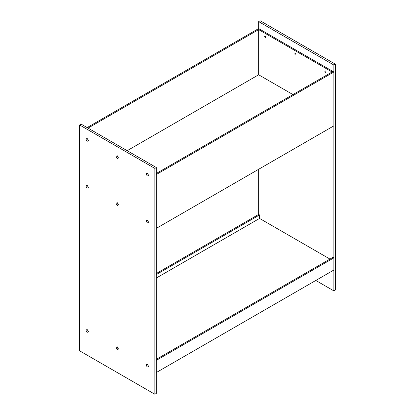 <?xml version="1.0" encoding="UTF-8"?>
<svg xmlns="http://www.w3.org/2000/svg" width="415" height="415" viewBox="0 0 415 415"><rect width="100%" height="100%" fill="white"/><g stroke="black" fill="none" stroke-linecap="round" stroke-linejoin="round"><path stroke-width="0.62" d="M118.436 157.814L117.232 155.729L116.029 156.424C116.833 158.68 117.632 159.142 118.436 157.814L117.232 155.729L116.029 156.424C116.833 158.68 117.632 159.142 118.436 157.814M148.523 175.187L147.32 173.102L146.116 173.797C146.92 176.053 147.724 176.515 148.523 175.187L147.32 173.102L146.116 173.797C146.92 176.053 147.724 176.515 148.523 175.187M85.941 139.051L87.145 138.356L88.348 140.441C87.544 141.769 86.74 141.308 85.941 139.051L87.145 138.356L88.348 140.441C87.544 141.769 86.74 141.308 85.941 139.051M295.962 54.624C295.563 53.499 295.158 53.265 294.759 53.929C295.158 55.06 295.563 55.288 295.962 54.624L295.786 55.013M294.935 53.54L294.759 53.929M326.05 71.997C325.651 70.872 325.251 70.638 324.846 71.302C325.251 72.428 325.651 72.661 326.05 71.997L325.874 72.386M325.023 70.913L324.846 71.302M264.671 36.556C265.071 35.892 265.47 36.126 265.875 37.251C265.47 37.915 265.071 37.687 264.671 36.556L264.848 36.167M265.875 37.251L265.699 37.646M118.436 204.72L117.232 202.634L116.029 203.329C116.833 205.586 117.632 206.048 118.436 204.72L117.232 202.634L116.029 203.329C116.833 205.586 117.632 206.048 118.436 204.72L117.232 202.634L116.029 203.329C116.833 205.586 117.632 206.048 118.436 204.72M148.523 222.092L147.32 220.007L146.116 220.702C146.92 222.959 147.724 223.42 148.523 222.092L147.32 220.007L146.116 220.702C146.92 222.959 147.724 223.42 148.523 222.092L147.32 220.007L146.116 220.702C146.92 222.959 147.724 223.42 148.523 222.092M85.941 185.956L87.145 185.261L88.348 187.347C87.544 188.675 86.74 188.213 85.941 185.956L87.145 185.261L88.348 187.347C87.544 188.675 86.74 188.213 85.941 185.956L87.145 185.261L88.348 187.347C87.544 188.675 86.74 188.213 85.941 185.956M118.436 348.885L117.232 346.8L116.029 347.495C116.833 349.752 117.632 350.213 118.436 348.885L117.232 346.8L116.029 347.495C116.833 349.752 117.632 350.213 118.436 348.885M148.523 366.258L147.32 364.173L146.116 364.868C146.92 367.125 147.724 367.586 148.523 366.258L147.32 364.173L146.116 364.868C146.92 367.125 147.724 367.586 148.523 366.258M85.941 330.122L87.145 329.432L88.348 331.512C87.544 332.846 86.74 332.379 85.941 330.122L87.145 329.432L88.348 331.512C87.544 332.846 86.74 332.379 85.941 330.122M315.799 280.452L333.878 290.889L335.382 290.018L335.382 64.18L333.878 65.046L333.878 290.889M88.047 128.111L259.557 29.086L258.654 28.568L258.654 21.616L333.878 65.046M329.961 259.074L259.557 218.425L259.557 214.949L258.654 214.425L258.654 169.279M258.654 21.616L260.158 20.75L335.382 64.18M154.842 168.412L79.618 124.982L81.122 124.111L156.346 167.541L156.346 393.384L154.842 394.25L154.842 168.412L156.346 167.541M79.618 124.982L79.618 350.82L154.842 394.25M117.829 204.372L118.259 204.413M117.829 348.538L118.259 348.579M258.654 28.568L87.145 127.587M292.954 94.584L258.654 74.778L127.161 150.692M258.654 29.61L259.557 29.086L332.975 71.479L332.067 71.997L258.654 29.61L258.654 74.778M259.557 218.425L156.346 278.009M259.557 214.949L156.346 274.533M258.654 214.425L156.346 273.49M333.878 257.855L333.878 270.02L156.346 372.514L156.346 360.35L333.878 257.855L332.975 257.336L156.346 359.307M333.878 125.849L156.346 228.343L156.346 174.492L333.878 71.997L333.878 125.849M333.878 71.997L332.975 71.479L156.346 173.449"/></g></svg>
